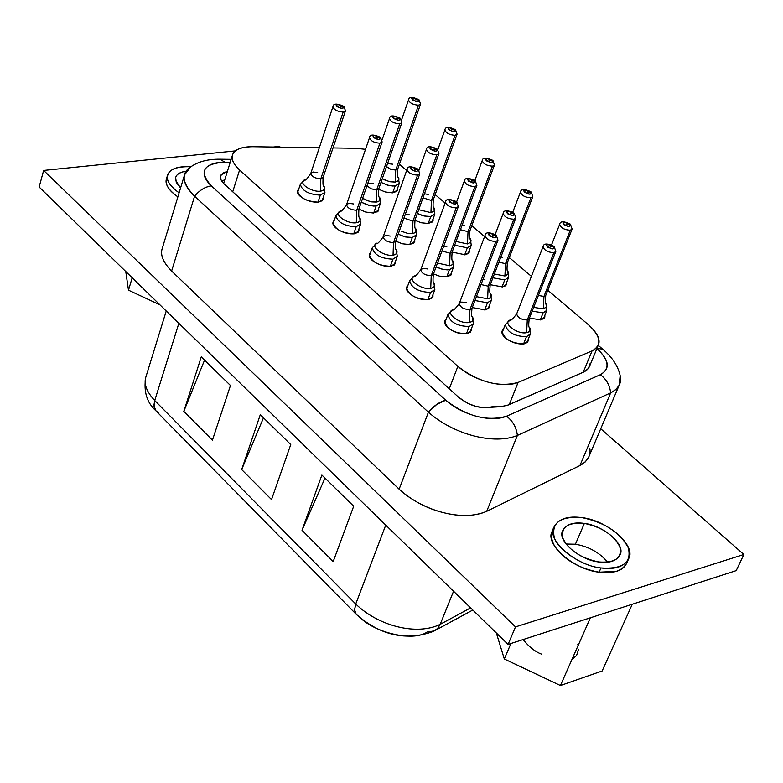 <?xml version="1.0" encoding="UTF-8"?>
<svg xmlns="http://www.w3.org/2000/svg" width="783" height="783" viewBox="0 0 783 783"><rect width="100%" height="100%" fill="white"/><g stroke="black" fill="none" stroke-linecap="round" stroke-linejoin="round"><path stroke-width="1.17" d="M553.884 252.684L555.842 251.412L553.884 252.684L527.272 319.963L529.23 318.612L527.272 319.963L553.884 252.684C547.689 252.292 544.087 250.266 543.089 246.576C544.136 250.306 547.738 252.332 553.884 252.684M554.256 246.655L553.346 246.41C555.49 254.377 537.99 240.029 552.994 246.116L547.63 244.511L546.505 245.49L547.552 247.154L552.925 248.935L554.217 248.054L553.346 246.41L550.195 246.557L552.994 246.116L550.547 246.851L554.266 246.665M553.767 246.244C547.19 243.21 543.637 243.327 543.089 246.576L516.682 313.875C517.592 317.673 521.126 319.699 527.272 319.963C521.165 319.738 517.632 317.702 516.682 313.875L516.751 313.689M526.636 332.667L527.272 319.963L526.636 332.667C530.032 331.747 530.991 329.917 529.504 327.186L529.504 327.186C530.884 330.123 529.925 331.953 526.636 332.667C517.504 334.772 501.688 322.909 510.262 319.924C501.727 322.899 517.446 334.762 526.636 332.667M511.446 319.581L510.252 319.924L511.446 319.581M526.43 336.729L530.336 333.998L526.43 336.729C514.157 336.25 507.11 332.198 505.299 324.563C507.188 332.266 514.235 336.328 526.43 336.729L523.553 343.972L526.43 336.729M158.323 412.592L156.003 410.909L154.417 408.109L153.987 404.782L154.731 400.514L355.736 604.016C379.021 626.596 417.427 635.688 440.193 624.325L453.563 591.243L440.193 624.325C417.427 635.688 379.021 626.596 355.736 604.016L154.731 400.514L154.036 406.211L156.042 410.948L356.157 614.224L354.582 609.732L355.736 604.016L354.591 609.996L355.306 612.981L356.637 614.684C380.841 635.639 406.436 641.208 433.42 631.392L437.638 628.446L440.193 624.325L470.622 607.882L440.193 624.325L437.785 628.289L434.624 630.824L426.98 632.077C413.61 642.011 372.992 632.83 358.252 615.634M321.882 475.046L302.023 530.257L321.882 475.046L353.701 506.219L321.882 475.046M333.186 561.587L353.701 506.219L333.186 561.587L302.023 530.257L324.984 478.08L302.023 530.257L333.186 561.587M260.289 414.706L241.673 469.565L260.289 414.706L290.757 444.548L260.289 414.706M271.525 499.583L290.757 444.548L271.525 499.583L241.673 469.565L263.489 417.848L241.673 469.565L271.525 499.583M201.27 356.891L183.809 411.369L201.27 356.891L230.466 385.49L201.27 356.891M212.438 440.163L230.466 385.49L212.438 440.163L183.809 411.369L204.559 360.111L183.809 411.369L212.438 440.163M154.731 400.514C146.803 391.989 143.798 384.326 145.716 377.523L146.029 376.496L145.716 377.523C143.798 384.326 146.803 391.989 154.731 400.514L178.857 323.301L154.731 400.514M355.736 604.016L385.755 525.099L355.736 604.016M508.079 644.419L39.15 187.029L508.079 644.419L515.498 626.899L43.633 170.44L39.15 187.029L43.633 170.44L235.409 150.894L43.633 170.44L515.498 626.899L508.079 644.419L736.216 570.621L508.079 644.419M273.336 147.028L279.423 146.411L280.245 147.135L279.423 146.411L273.336 147.028M600.718 428.732L743.85 554.501L736.216 570.621L743.85 554.501L515.498 626.899L743.85 554.501L600.718 428.732M504.33 659.002L510.917 643.499L504.33 659.002L560.432 685.526L590.382 617.787L560.432 685.526L602.147 670.982L632.282 604.241L602.147 670.982L560.432 685.526L504.33 659.002L496.324 632.948L504.33 659.002M128.49 290.18L132.19 277.779L128.49 290.18L159.918 304.832L128.49 290.18L125.75 271.495L128.49 290.18M627.408 561.147C625.93 566.246 622.289 569.642 616.475 571.336L599.112 572.197C583.912 569.417 571.521 563.613 561.93 554.785C552.162 545.516 549.323 536.864 553.415 528.828M167.542 175.167C169.911 168.844 177.692 166.035 190.886 166.72C174.609 166.28 166.789 170.293 167.454 178.778C168.13 183.085 172.015 187.773 179.101 192.824C169.96 186.139 166.104 180.256 167.542 175.167L166.339 179.209C164.9 184.308 168.737 190.2 177.868 196.885L172.583 192.726C167.405 187.989 165.379 183.31 166.495 178.681M589.883 448.62C590.93 455.618 587.622 461.256 579.939 465.533L486.703 511.319C474.459 516.428 460.052 516.878 443.481 512.659C426.892 508.549 412.103 500.729 399.134 489.189L171.624 271.035C163.089 262.305 159.986 254.69 162.326 248.191L162.042 249.121C160.3 255.483 163.49 262.794 171.624 271.035L399.134 489.189C423.73 511.828 463.585 521.752 486.703 511.319L579.939 465.533L585.214 461.95L588.904 456.675L619.079 385.432M600.972 567.959C575.769 565.424 546.583 540.016 553.806 527.39C558.171 518.894 567.646 515.654 582.219 517.671C607.158 520.47 636.08 545.271 628.876 558.328C624.619 566.589 615.321 569.799 600.972 567.959L599.112 572.197L600.972 567.959C622.818 569.358 631.92 562.634 628.289 547.777C620.087 532.479 604.74 522.437 582.219 517.671C560.697 515.919 551.349 522.408 554.198 537.118C557.007 549.392 582.748 566.442 600.972 567.959M553.806 527.39L552.025 531.608C544.782 544.263 573.929 569.681 599.112 572.197C613.451 574.017 622.749 570.797 627.007 562.517L628.162 559.933M620.165 375.586L619.187 385.236L615.927 389.494L610.671 392.87L579.939 465.533L610.671 392.87L517.397 435.426L486.703 511.319L517.397 435.426C494.22 445.106 453.709 434.673 428.418 412.201L399.134 489.189L428.418 412.201L194.585 196.2L171.624 271.035L194.585 196.2C186.237 188.057 182.889 180.932 184.563 174.815L190.798 166.789L188.194 168.825C181.127 175.323 183.251 184.445 194.585 196.2L428.418 412.201C453.709 434.673 494.22 445.106 517.397 435.426L610.671 392.87C618.697 388.622 621.868 382.897 620.185 375.683C618.1 366.121 612.296 357.302 602.783 349.238L597.018 348.327L602.783 349.238L598.261 345.381M541.67 654.167C535.396 651.926 529.2 647.052 523.093 639.554M577.825 644.526L578.06 645.417M578.461 649.792L576.601 655.4L571.893 659.609M584.363 523.406C601.687 527.067 613.481 534.789 619.735 546.544C622.456 557.927 615.458 563.065 598.731 561.959C580.947 558.21 569.016 550.351 562.938 538.381C560.687 527.086 567.822 522.095 584.363 523.406L575.407 544.224C588.679 546.485 599.445 552.475 607.677 562.194C599.445 552.475 588.679 546.485 575.407 544.224L584.363 523.406C573.205 521.87 565.962 524.356 562.625 530.845C557.085 540.564 579.43 559.992 598.731 561.959C609.751 563.378 616.896 560.912 620.165 554.56C625.695 544.596 603.497 525.53 584.363 523.406M180.57 187.979L175.607 180.335C174.766 175.588 178.299 172.534 186.207 171.164C180.129 172.045 176.615 174.169 175.666 177.526L176.253 182.351L180.57 187.979M596.93 348.523C609.428 360.19 610.564 368.91 600.355 374.705C606.287 379.158 609.732 385.207 610.671 392.87C609.781 385.177 606.336 379.119 600.355 374.705L506.562 416.204C512.777 420.931 516.389 427.332 517.397 435.426C516.33 427.371 512.718 420.96 506.562 416.204C486.987 421.724 466.717 416.399 445.752 400.23C439.625 401.777 433.841 405.76 428.418 412.201L436.816 404.351L445.752 400.23L211.341 185.874C205.146 186.765 199.567 190.21 194.585 196.2C199.577 190.259 205.166 186.814 211.341 185.874C198.628 171.487 203.12 163.598 224.819 162.198L220.072 159.213L218.907 159.203L220.072 159.213L224.819 162.198L230.251 162.257L224.819 162.198C214.767 162.228 208.219 164.547 205.185 169.167C202.66 174.002 204.715 179.571 211.341 185.874L445.752 400.23C454.062 407.591 464.368 412.954 476.681 416.35C488.954 419.394 498.908 419.345 506.562 416.204L600.355 374.705C610.27 368.862 609.135 360.131 596.93 348.523M566.07 544.009L575.407 544.224L566.07 544.009M590.196 363.322L588.385 368.431L584.138 371.866L507.257 405.359L500.21 406.739L483.688 407.708L476.152 406.465L467.96 403.451L458.809 397.441L224.555 184.357C220.816 180.824 219.632 177.692 221.012 174.952L227.403 171.34L222.656 173.18L220.571 176.018L221.06 179.884L223.879 183.721L458.809 397.441C470.015 406.152 481.114 409.255 492.115 406.769L501.472 406.602L508.284 404.997L584.607 371.622L587.446 369.507L589.276 366.973L598.095 345.734M457.859 366.366L239.588 170.009L232.717 191.786L239.588 170.009C233.647 164.371 231.259 159.478 232.414 155.318C233.784 149.876 240.469 147.008 252.449 146.715L319.307 147.733L252.449 146.715C242.505 146.695 236.075 148.956 233.158 153.497C230.76 158.254 232.903 163.764 239.588 170.009L457.859 366.366L449.276 388.769L457.859 366.366C466.13 373.579 476.367 378.884 488.563 382.28C500.729 385.344 510.575 385.393 518.111 382.417L509.263 404.596L518.111 382.417C498.8 387.585 478.707 382.241 457.859 366.366M221.579 180.863L224.721 179.924L221.579 180.863M333.01 147.938L355.462 148.281L365.524 149.318L355.462 148.281L333.01 147.938M399.408 164.264L406.68 170.43L399.408 164.264M435.162 194.615L445.136 203.081L435.162 194.615M471.787 225.71L484.589 236.583L471.787 225.71M509.312 257.578L531.412 276.34L509.312 257.578M547.787 290.248L588.601 324.906C597.106 332.618 600.434 339.176 598.574 344.569L596.313 348.161L592.056 350.911L583.188 372.316L592.056 350.911L518.111 382.417L592.056 350.911C602.107 345.156 600.962 336.484 588.601 324.906L547.787 290.248M471.415 328.733L470.593 332.051L467.001 333.754C460.316 334.39 453.954 332.374 447.915 327.725C444.264 324.338 443.687 321.48 446.173 319.161L444.734 321.059C446.653 329.134 454.071 333.372 467.001 333.754L471.376 330.72L471.415 328.733M544.87 315.265L544.126 318.299L540.877 319.856L529.425 318.113L540.877 319.856L544.821 317.135L544.87 315.265M519.08 307.748L519.491 306.721L519.08 307.748M432.96 294.643L432.138 297.931L428.458 299.605C421.773 300.143 415.47 298.147 409.568 293.605C406.083 290.385 405.525 287.664 407.914 285.423L406.524 287.273C408.413 295.034 415.724 299.145 428.458 299.605L432.95 296.591L432.96 294.643M506.679 282.369L505.935 285.394L502.598 286.921L490.266 284.728L502.598 286.921L506.66 284.209L506.679 282.369M395.474 261.405L394.652 264.683L390.883 266.308C384.189 266.768 377.964 264.781 372.189 260.338C368.852 257.284 368.323 254.681 370.604 252.527L369.273 254.328C371.132 261.786 378.326 265.78 390.883 266.308L395.484 263.323L395.474 261.405M469.409 250.286L468.684 253.291L465.249 254.778L452.104 252.126L465.249 254.778L469.418 252.097L469.409 250.286M358.908 229.008L358.095 232.257L354.239 233.833C347.544 234.215 341.378 232.238 335.731 227.902C332.54 224.985 332.041 222.499 334.233 220.444L332.941 222.186C334.772 229.36 341.868 233.246 354.239 233.833L358.947 230.887L358.908 229.008M433.038 218.976L432.314 221.971L428.056 223.488L421.264 222.763L414.912 220.307L421.264 222.763L428.056 223.488L433.068 220.757L433.038 218.976M323.232 197.414L323.369 198.931L322.439 200.624L318.495 202.161C311.8 202.464 305.693 200.497 300.163 196.259C297.119 193.479 296.64 191.101 298.744 189.134L297.501 190.827C299.292 197.737 306.29 201.515 318.495 202.161L323.301 199.254L323.232 197.414M397.539 188.419L396.815 191.385L392.42 192.863L385.167 191.952L378.639 189.232L385.167 191.952L392.42 192.863L397.588 190.161L397.539 188.419M528.329 339.039L527.546 342.21L524.179 343.864C517.69 344.51 511.416 342.523 505.348 337.894C501.57 334.429 500.944 331.552 503.469 329.232L502.03 331.092C503.988 339.205 511.368 343.463 524.179 343.864L528.271 340.977L528.329 339.039M489.512 305.125L488.729 308.287L485.274 309.902L472.276 307.543L485.274 309.902L489.483 307.034L489.512 305.125M451.664 272.063L450.881 275.205L446.594 276.879L439.889 276.291L433.498 273.933L439.889 276.291L446.594 276.879L451.654 273.933L451.664 272.063M414.736 239.813L413.962 242.936L409.538 244.56L402.325 243.777L395.709 241.135L402.325 243.777L409.538 244.56L414.755 241.653L414.736 239.813M378.708 208.356L377.944 211.459L373.374 213.035L365.671 212.046L358.888 209.11L365.671 212.046L373.374 213.035L378.747 210.167L378.708 208.356M495.101 234.9L492.546 235.624L496.285 235.35L492.546 235.624L495.101 234.9L489.649 233.275L488.455 234.244L489.463 235.908L494.905 237.719L496.275 236.838L495.453 235.194C497.303 243.18 479.95 228.744 495.101 234.9L496.158 235.272L495.101 234.9M471.963 308.355C471.376 314.609 471.532 317.409 472.423 316.743C473.891 319.787 472.873 321.686 469.369 322.439C472.991 321.47 474.009 319.572 472.423 316.743L473.353 323.663L469.183 326.54L466.394 333.852L469.183 326.54C456.812 326.09 449.736 322.058 447.945 314.443L447.945 314.443C449.794 322.116 456.881 326.149 469.183 326.54L473.353 323.663L469.927 332.618M570.553 224.388L569.681 224.153C571.864 231.827 554.667 217.909 569.339 223.869L564.093 222.284L563.016 223.214L564.054 224.819L569.3 226.571L570.553 225.729L569.681 224.153L566.618 224.271L569.339 223.869L570.288 224.212L566.961 224.555L570.572 224.418M545.771 295.308C545.115 301.582 545.222 304.391 546.103 303.716L546.397 307.102L543.304 308.864L546.475 306.956L545.868 303.334L546.867 310.264L543.099 312.848L540.27 319.953L543.099 312.848L532.186 311.164L543.099 312.848L546.867 310.264L543.412 318.906M455.53 201.437L452.966 202.112L456.724 201.897L452.966 202.112L455.53 201.437L450.137 199.812L448.913 200.742L449.873 202.357L455.256 204.148L456.646 203.316L455.872 201.73C457.487 209.423 440.575 195.358 455.53 201.437L456.597 201.818L455.53 201.437M433.322 274.393C432.813 280.725 432.999 283.534 433.88 282.839C435.328 285.824 434.281 287.664 430.719 288.369C434.399 287.449 435.456 285.609 433.88 282.839L434.839 289.573L430.562 292.431L427.87 299.693L430.562 292.431C418.386 291.932 411.418 288.017 409.636 280.686L409.636 280.686C411.457 288.056 418.435 291.971 430.562 292.431L434.839 289.573L431.55 298.44M531.285 192.109L530.404 191.864C532.362 199.273 515.576 185.688 530.062 191.581L524.874 190.005L523.758 190.886L524.757 192.442L529.954 194.184L531.226 193.391L530.404 191.864L527.331 191.943L530.062 191.581L531.031 191.933L527.673 192.227L531.305 192.138M507.404 262.54C506.807 268.853 506.944 271.672 507.824 270.996L508.079 274.304L504.927 275.998L508.157 274.158L508.382 272.406L507.59 270.615L508.607 277.378L504.741 279.942L502.011 286.999L504.741 279.942L492.918 277.808L504.741 279.942L508.607 277.378L505.299 285.932M416.977 168.834L414.393 169.451L418.161 169.294L414.393 169.451L416.977 168.834L411.633 167.219L410.38 168.091L411.29 169.657L416.625 171.438L418.034 170.645L417.31 169.108C418.699 176.537 402.208 162.835 416.977 168.834L418.044 169.226L416.977 168.834M395.65 241.291C395.2 247.614 395.415 250.452 396.315 249.787C397.735 252.703 396.648 254.495 393.046 255.15C396.775 254.289 397.862 252.498 396.315 249.787L397.284 256.354L392.9 259.173L390.316 266.377L392.9 259.173C380.93 258.635 374.059 254.827 372.287 247.761L372.287 247.761C374.078 254.847 380.949 258.654 392.9 259.173L397.284 256.354L394.143 265.114M492.987 160.632L492.096 160.368C493.828 167.523 477.454 154.28 491.763 160.094L486.625 158.528L485.489 159.36L486.429 160.877L491.577 162.6L492.869 161.846L492.096 160.368L489.023 160.417L493.006 160.652M469.957 230.584C469.301 236.906 469.467 239.735 470.475 239.069L470.691 242.309L467.49 243.934L470.779 242.162L471.023 240.45L470.24 238.688L471.288 245.304L467.314 247.839L464.691 254.847L467.314 247.839L454.659 245.245L467.314 247.839L471.288 245.304L468.107 253.77M380.469 137.446L376.789 137.622L380.577 137.514L376.789 137.622L379.393 137.045L374.098 135.439L372.992 135.919L373.687 137.788L378.962 139.55L380.401 138.806L379.716 137.319C380.89 144.493 364.809 131.123 379.393 137.045L380.46 137.446M358.917 209.022C358.526 215.374 358.78 218.222 359.671 217.557C361.071 220.415 359.955 222.147 356.314 222.754C360.082 221.941 361.208 220.209 359.671 217.557L360.66 223.958L356.177 226.747L353.701 233.902L356.177 226.747C344.393 226.16 337.63 222.46 335.868 215.648L335.868 215.648C337.63 222.46 344.403 226.16 356.177 226.747L360.66 223.958L357.645 232.629M455.628 129.919L454.727 129.645C456.244 136.555 440.271 123.626 454.404 129.381L449.305 127.815L448.15 128.608L449.05 130.076L454.14 131.789L455.461 131.074L454.727 129.645L451.654 129.655L455.647 129.949M433.42 199.401C432.813 205.714 433.019 208.552 434.027 207.916L434.213 211.077L430.944 212.643L434.301 210.94L434.565 209.257L433.792 207.534L434.859 214.004L430.787 216.519L428.262 223.478L430.787 216.519L424.083 216.01L417.368 213.446L422.438 215.56L428.448 216.627L430.787 216.519L434.859 214.004L431.805 222.382M342.748 106.057L340.125 106.576L343.933 106.527L340.125 106.576L342.748 106.057L337.502 104.452L336.201 105.235L337.023 106.703L342.24 108.465L343.698 107.76L343.062 106.322C344.031 113.241 328.341 100.195 342.748 106.057L343.815 106.459L342.748 106.057M297.569 192.677L300.339 184.308C302.072 190.876 308.747 194.468 320.355 195.114L324.935 192.364L320.355 195.114L317.976 202.22L320.355 195.114C308.756 194.478 302.081 190.886 300.339 184.308L300.418 184.054M419.169 99.95L418.259 99.666C419.58 106.341 403.979 93.725 417.946 99.402L412.895 97.846L411.711 98.599L412.572 100.018L417.613 101.731L418.944 101.056L418.259 99.666L415.186 99.647L419.189 99.979M397.754 168.971C397.333 175.284 397.568 178.123 398.449 177.496L398.596 180.599L395.278 182.096L398.684 180.462L398.978 178.818L398.204 177.124L399.291 183.447L395.141 185.933L392.704 192.843L395.141 185.933L388.025 185.268L381.008 182.39L387.321 185.082L392.616 186.011L395.141 185.933L399.291 183.447L396.364 191.747M513.061 212.829L510.585 213.514L514.196 213.27L510.585 213.514L513.061 212.829L507.736 211.234L506.591 212.154L507.59 213.769L512.904 215.54L514.225 214.699L513.403 213.113C515.312 220.806 498.242 206.81 513.061 212.829L514.069 213.191L513.061 212.829M490.148 285.022C489.571 291.345 489.718 294.154 490.598 293.449C491.959 296.326 490.97 298.108 487.623 298.783C491.078 297.902 492.067 296.131 490.598 293.449L491.45 300.095L487.437 302.806L484.677 309.99L487.437 302.806L474.958 300.506L487.437 302.806L491.45 300.095L488.083 308.835M475.398 180.932L474.469 180.658C476.142 188.086 459.504 174.443 474.136 180.384L468.86 178.788L467.686 179.669L468.635 181.225L473.901 182.987L475.242 182.194L474.469 180.658L471.307 180.736L474.136 180.384L475.144 180.756L471.64 181.01L475.408 180.942M452.124 252.087C451.595 258.4 451.771 261.228 452.662 260.553C454.003 263.382 452.975 265.104 449.589 265.74C453.093 264.908 454.12 263.186 452.662 260.553L453.533 267.032L449.413 269.724L446.76 276.859L449.413 269.724L442.777 269.352L436.082 266.925L441.191 268.951L447.113 269.881L449.413 269.724L453.533 267.032L450.303 275.694M436.18 148.741L433.674 149.328L437.315 149.201L433.674 149.328L436.18 148.741L430.963 147.155L429.759 147.987L430.66 149.504L435.867 151.256L437.237 150.502L436.503 149.015C437.961 156.179 421.734 142.868 436.18 148.741L437.198 149.122L436.18 148.741M415.019 219.974C414.55 226.277 414.765 229.116 415.656 228.479C416.977 231.239 415.92 232.923 412.484 233.51C416.037 232.727 417.094 231.054 415.656 228.479L416.546 234.792L412.328 237.455L409.773 244.541L412.328 237.455L405.251 236.926L398.204 234.156L404.605 236.76L409.842 237.582L412.328 237.455L416.546 234.792L413.453 243.366M399.164 117.89L396.638 118.429L400.299 118.341L396.638 118.429L399.164 117.89L393.996 116.305L392.763 117.098L393.624 118.566L398.782 120.298L400.172 119.593L399.477 118.155C400.73 125.074 384.893 112.086 399.164 117.89L400.182 118.272L399.164 117.89M378.825 188.634C378.414 194.977 378.659 197.825 379.549 197.179C380.851 199.89 379.765 201.515 376.28 202.063C379.882 201.329 380.978 199.704 379.549 197.179L380.46 203.345L376.143 205.978L373.687 213.005L376.143 205.978L368.636 205.283L361.296 202.161L366.659 204.676L373.471 206.066L376.143 205.978L380.46 203.345L377.484 211.831M452.936 309.667C453.249 310.841 455.363 308.805 459.288 303.54C460.198 307.327 463.742 309.344 469.937 309.598L469.369 322.439C460.022 324.495 444.304 312.76 452.946 309.667L452.936 309.667C444.353 312.76 459.964 324.485 469.369 322.439L469.937 309.598C463.771 309.373 460.218 307.357 459.288 303.54L461.764 302.062L466.599 302.796M459.288 303.54L485.029 235.429C486.047 239.128 489.669 241.154 495.874 241.497L469.937 309.598L495.874 241.497C489.629 241.125 486.008 239.099 485.029 235.429L485.098 235.243M495.874 241.497L497.968 240.166L495.874 241.497M469.937 309.598L472.032 308.179L469.937 309.598M551.526 244.942L559.669 224.281C560.716 227.873 564.24 229.859 570.249 230.231L543.95 296.405L543.304 308.864L533.683 307.367L543.304 308.864L543.96 296.405L538.381 295.504L543.96 296.405L570.249 230.231C564.191 229.82 560.667 227.833 559.669 224.281L559.737 224.104M570.249 230.231L572.128 229.037L570.249 230.231M543.95 296.405L545.849 295.132L543.96 296.405M406.524 289.23L409.636 280.686L414.461 275.968C414.775 277.143 416.869 275.068 420.745 269.763C421.646 273.404 425.14 275.371 431.237 275.645L430.719 288.369C421.499 290.229 406.171 279.061 414.461 275.968L415.597 275.626L414.452 275.978C406.211 279.051 421.44 290.219 430.719 288.359L431.237 275.645C425.159 275.391 421.655 273.433 420.745 269.763L423.182 268.315L427.949 269.009M420.745 269.763L445.537 201.985C446.535 205.547 450.098 207.505 456.215 207.877L431.237 275.645L456.215 207.877C450.068 207.485 446.506 205.518 445.537 201.985L445.596 201.818M456.215 207.877L458.358 206.555L456.215 207.877M431.237 275.645L433.381 274.236L431.237 275.645M512.738 212.242L520.47 192.021C521.498 195.476 524.962 197.394 530.884 197.805L505.515 263.656L504.927 275.998L494.367 274.03L504.927 275.998L505.524 263.656L498.898 262.227L505.524 263.656L530.884 197.805C524.923 197.365 521.449 195.437 520.47 192.021L520.529 191.855M500.934 256.912L502.236 257.323M530.884 197.805L532.812 196.621L530.884 197.805M505.515 263.656L507.462 262.383L505.524 263.656M369.302 256.247L372.287 247.761L376.956 243.121C377.269 244.276 379.344 242.182 383.171 236.828C384.061 240.342 387.507 242.25 393.506 242.544L393.046 255.15C383.944 256.824 368.979 246.175 376.956 243.121L376.946 243.121C369.028 246.175 383.885 256.814 393.046 255.15L393.506 242.544C387.516 242.26 384.071 240.352 383.171 236.828L385.569 235.409L390.267 236.065M383.171 236.828L407.052 169.392C408.031 172.808 411.535 174.726 417.574 175.118L393.506 242.544L417.574 175.118C411.515 174.707 408.012 172.798 407.052 169.392L407.101 169.236M417.574 175.118L419.766 173.816L417.574 175.118M393.506 242.544L395.709 241.144L393.506 242.544M474.85 180.482L482.24 160.554C483.238 163.872 486.664 165.742 492.497 166.172L468.019 231.699L467.49 243.934L456.058 241.487L467.49 243.934L468.019 231.699L460.443 229.673L468.019 231.699L492.497 166.172C486.625 165.722 483.209 163.843 482.24 160.554L482.289 160.407M462.234 224.868L464.789 225.514M492.497 166.172L494.484 164.998L492.497 166.172M468.019 231.699L470.015 230.437L468.019 231.699M332.99 224.075L335.868 215.648L340.37 211.077C340.732 212.203 342.788 210.079 346.536 204.715C347.417 208.092 350.813 209.952 356.715 210.265L356.314 222.754C347.319 224.261 332.716 214.102 340.37 211.077L341.388 210.735L340.37 211.077C332.755 214.102 347.261 224.251 356.304 222.754L356.715 210.265C350.813 209.952 347.417 208.102 346.536 204.715L348.895 203.316L353.524 203.952M346.536 204.715L369.537 137.612C370.496 140.911 373.951 142.76 379.902 143.191L356.715 210.265L379.902 143.191C373.941 142.76 370.486 140.901 369.537 137.612L369.586 137.485M379.902 143.191L382.143 141.909L379.902 143.191M356.715 210.265L358.966 208.885L356.715 210.265M437.814 149.67L444.94 129.851C445.928 133.041 449.295 134.872 455.05 135.322L431.433 200.517L430.944 212.643L418.719 209.697L430.944 212.643L431.433 200.517L422.996 197.825L431.433 200.517L455.05 135.322C449.266 134.852 445.899 133.022 444.94 129.851L444.989 129.714M424.464 193.753L428.252 194.478M455.05 135.322L457.086 134.167L455.05 135.322M431.433 200.517L433.469 199.273L431.433 200.517M300.339 184.308L304.695 179.806C305.174 181.02 307.21 178.876 310.792 173.376C311.673 176.645 315.02 178.446 320.824 178.788L320.472 191.16C324.289 190.396 325.444 188.723 323.937 186.119L323.643 185.688L323.937 186.119C325.307 188.918 324.152 190.592 320.472 191.16C311.595 192.501 297.325 182.791 304.695 179.806L304.685 179.816C297.364 182.791 311.536 192.491 320.472 191.16L320.824 178.788C315.001 178.436 311.663 176.635 310.792 173.376L313.122 172.015L317.692 172.612M310.792 173.376L332.961 106.635C333.901 109.796 337.307 111.607 343.169 112.057L320.824 178.788L343.169 112.057C337.307 111.607 333.901 109.796 332.961 106.635L333 106.508M343.169 112.057L345.469 110.794L343.169 112.057M320.824 178.788L323.125 177.428L320.824 178.788M401.571 119.887L408.55 99.881C409.509 102.965 412.827 104.736 418.504 105.216L395.709 170.077L395.278 182.096L390.071 181.754L384.962 180.07L382.31 178.641L389.024 181.509L395.278 182.096L395.709 170.077L390.59 169.226L386.528 166.583L390.766 169.294L395.709 170.077L418.504 105.216C412.817 104.726 409.499 102.945 408.55 99.881L408.589 99.764M387.565 163.598L392.577 164.176M418.504 105.216L420.588 104.07L418.504 105.216M395.709 170.077L397.793 168.844L395.709 170.077M495.169 234.518L503.224 213.309C504.252 216.891 507.795 218.858 513.854 219.24L488.201 286.196L487.623 298.783L476.426 296.64L487.623 298.783L488.201 286.196L481.036 284.552L488.201 286.196L513.854 219.24C507.756 218.829 504.213 216.852 503.224 213.309L503.293 213.142M483.111 279.11L484.892 279.639M513.854 219.24L515.86 217.977L513.854 219.24M488.201 286.196L490.217 284.855L488.201 286.196M456.646 201.848L464.378 180.883C465.376 184.318 468.86 186.237 474.841 186.638L450.108 253.271L449.579 265.74L437.501 263.078L449.579 265.74L450.108 253.271L441.974 250.961L450.108 253.271L474.841 186.638C468.831 186.217 465.347 184.299 464.378 180.883L464.427 180.726M443.746 246.156L446.848 246.86M474.841 186.638L476.896 185.395L474.841 186.638M450.108 253.271L452.173 251.94L450.108 253.271M419.022 170.195L426.49 149.259C427.469 152.568 430.904 154.427 436.797 154.858L412.954 221.149L412.484 233.51L407.385 233.275L401.336 231.269L407.356 233.275L412.484 233.51L412.954 221.149L403.95 218.075L412.954 221.149L436.797 154.858C430.885 154.417 427.449 152.548 426.49 149.259L426.539 149.113M405.33 214.199L409.744 214.894M436.797 154.858L438.911 153.625L436.797 154.858M412.954 221.149L415.068 219.837L412.954 221.149M382.143 139.785L389.543 118.409C390.502 121.59 393.888 123.411 399.702 123.861L376.701 189.819L376.28 202.063L369.625 201.427L362.627 198.314L366.336 200.301L371.759 201.897L376.28 202.063L376.701 189.819L370.985 188.781L366.973 185.747L371.22 188.869L376.701 189.819L399.702 123.861C393.878 123.401 390.492 121.58 389.543 118.409L389.582 118.282M367.804 183.339L373.54 183.711M399.702 123.861L401.855 122.647L399.702 123.861M376.701 189.819L378.864 188.517L376.701 189.819M529.23 318.612L555.842 251.412L554.158 246.567M516.682 313.875C512.708 319.063 510.565 321.079 510.252 319.924L505.299 324.563L501.981 333.049M529.161 318.798C528.505 325.092 528.623 327.881 529.504 327.186L530.336 333.998L526.822 342.837M155.837 410.713C146.881 402.628 143.504 391.569 145.716 377.523L166.241 310.988M435.71 630.149L472.815 610.026M184.563 174.815L162.042 249.121M188.194 168.825C196.014 162.208 206.643 159.008 220.072 159.213L231.161 159.341M620.165 554.56L619.627 555.783M223.615 183.457L232.414 155.318M444.705 323.056L447.945 314.443L452.946 309.667M343.962 106.557L345.469 110.794L323.125 177.428C322.753 183.878 323.017 186.775 323.937 186.119L324.935 192.364L322.048 200.947M472.032 308.179L497.968 240.166L496.314 235.37M495.923 235.037C489.091 231.964 485.46 232.091 485.029 235.429M545.849 295.132L572.128 229.037L570.455 224.31M570.073 223.997C563.672 221.031 560.207 221.129 559.669 224.281M433.381 274.236L458.358 206.555L456.753 201.916M456.362 201.593C449.501 198.667 445.889 198.794 445.537 201.985M507.462 262.383L532.812 196.621L531.187 192.031M530.805 191.718C524.404 188.772 520.959 188.879 520.47 192.021M395.709 241.144L419.766 173.816L418.191 169.314M417.809 169.001C410.977 165.976 407.395 166.104 407.052 169.392M470.015 230.437L494.484 164.998L492.889 160.544M492.517 160.241C486.057 157.432 482.631 157.54 482.24 160.554M358.966 208.885L382.143 141.909L380.607 137.544M380.235 137.231C373.364 134.226 369.801 134.353 369.537 137.612M433.469 199.273L457.086 134.167L455.53 129.831M455.158 129.538C448.728 126.64 445.321 126.738 444.94 129.851M343.59 106.243C336.847 103.297 333.304 103.425 332.961 106.635M397.793 168.844L420.588 104.07L419.062 99.862M418.699 99.568C412.289 96.7 408.902 96.798 408.55 99.881M490.217 284.855L515.86 217.977L514.225 213.289M513.834 212.966C507.227 209.952 503.684 210.069 503.224 213.309M452.173 251.94L476.896 185.395L475.301 180.844M474.919 180.53C468.283 177.663 464.769 177.78 464.378 180.883M415.068 219.837L438.911 153.625L437.345 149.22M436.973 148.907C430.376 145.941 426.882 146.059 426.49 149.259M378.864 188.517L401.855 122.647L400.328 118.36M399.956 118.057C393.33 115.121 389.856 115.228 389.543 118.409"/></g></svg>
